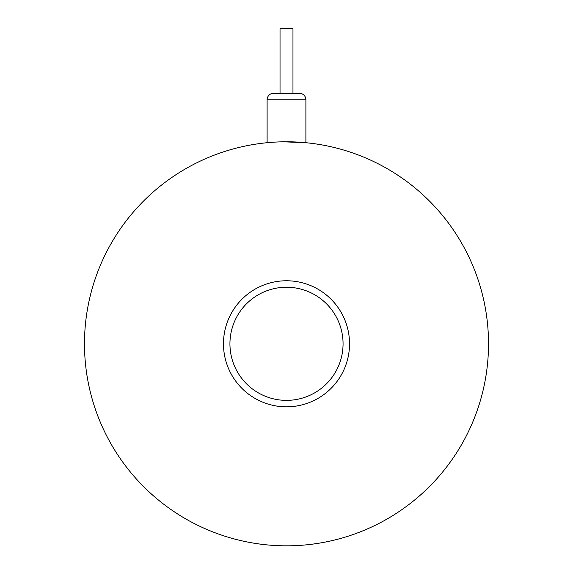 <?xml version="1.0" encoding="UTF-8"?>
<svg xmlns="http://www.w3.org/2000/svg" width="573" height="573" viewBox="0 0 573 573"><rect width="100%" height="100%" fill="white"/><g stroke="black" fill="none" stroke-linecap="round" stroke-linejoin="round"><path stroke-width="0.86" d="M280.032 93.299L280.032 28.65L292.968 28.65L292.968 93.299M273.572 93.299L299.428 93.299A6.468 6.468 0 0 1 305.896 99.759L267.104 99.759A6.468 6.468 0 0 1 273.572 93.299M267.104 99.759L267.104 142.713L268.529 142.584M283.406 141.803L305.896 142.713L305.896 99.759M343.062 343.8A56.562 56.562 0 0 0 286.5 287.238A56.562 56.562 0 0 0 229.938 343.8A56.562 56.562 0 0 0 286.5 400.369A56.562 56.562 0 0 0 343.062 343.8A56.562 56.562 0 0 0 286.5 287.238A56.562 56.562 0 0 0 229.938 343.8A56.562 56.562 0 0 0 286.5 400.369A56.562 56.562 0 0 0 343.062 343.8A56.562 56.562 0 0 1 286.5 400.369A56.562 56.562 0 0 1 229.938 343.8M84.482 343.8A202.018 202.018 0 0 0 286.5 545.825A202.018 202.018 0 0 0 488.518 343.8A202.018 202.018 0 0 0 286.5 141.782A202.018 202.018 0 0 0 84.482 343.8M305.896 142.713L297.351 142.075M293.928 141.918L292.029 141.86M286.285 141.782L282.811 141.818M280.877 141.86L279.158 141.918M275.706 142.068L272.791 142.247M349.53 343.8A63.03 63.03 0 0 0 286.5 280.77A63.03 63.03 0 0 0 223.47 343.8A63.03 63.03 0 0 0 286.5 406.83A63.03 63.03 0 0 0 349.53 343.8"/></g></svg>
